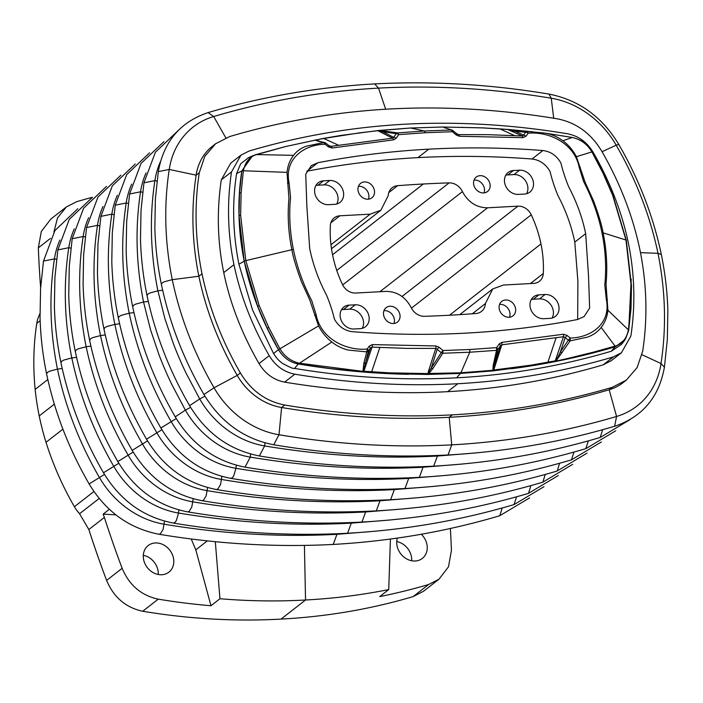 <?xml version="1.0" encoding="UTF-8"?>
<svg xmlns="http://www.w3.org/2000/svg" width="703" height="703" viewBox="0 0 703 703"><rect width="100%" height="100%" fill="white"/><g stroke="black" fill="none" stroke-linecap="round" stroke-linejoin="round"><path stroke-width="1.05" d="M450.368 528.463A1002.663 845.639 -127.9 0 1 451.431 550.449L448.488 566.811L438.962 579.219L423.434 591.32L413.127 596.601A726.296 612.55 -127.9 0 1 281.033 619.097A726.296 612.55 -127.9 0 1 142.709 611.259C125.775 607.62 113.745 597.339 106.61 580.406A1002.663 845.639 -127.9 0 1 88.842 529.535L79.571 513.744A32.997 27.83 -127.9 0 1 74.404 506.714C62.523 486.168 53.059 464.701 46.011 442.301A256.771 216.559 -127.9 0 1 39.219 415.93A256.771 216.559 -127.9 0 1 35.15 389.4C32.944 366.738 33.489 344.725 36.767 323.371A32.997 27.83 -127.9 0 1 38.964 315.937L39.966 313.476M40.633 287.632A1002.663 845.639 -127.9 0 1 38.349 247.843L41.292 231.48L50.818 219.072L66.346 206.972L76.653 201.699A726.296 612.55 -127.9 0 1 92.436 197.279M158.254 574.492A16.854 14.218 52.1 0 0 143.298 555.308M411.703 560.757A16.854 14.218 52.1 0 0 396.756 541.574M106.61 580.406L122.146 568.305A1002.663 845.639 -127.9 0 1 104.378 517.434L103.156 514.139L115.854 514.851M438.962 579.219L428.654 584.492A726.296 612.55 -127.9 0 1 379.743 596.592L388.724 589.589A726.296 612.55 -127.9 0 1 305.541 600.002A726.296 612.55 -127.9 0 1 219.96 598.736L210.979 605.74A726.296 612.55 -127.9 0 1 158.237 599.149C141.303 595.52 129.273 585.239 122.146 568.305M53.903 232.166L57.523 217.868L66.346 206.972M38.349 247.843L50.467 238.396M161.804 574.738A16.854 14.218 -127.9 0 1 145.003 563.797A16.854 14.218 -127.9 0 1 148.184 545.554A16.854 14.218 -127.9 0 1 169.757 550.115A16.854 14.218 -127.9 0 1 168.905 572.145A16.854 14.218 -127.9 0 1 161.804 574.738M421.299 534.254A16.854 14.218 -127.9 0 1 422.354 558.41A16.854 14.218 -127.9 0 1 415.253 561.003A16.854 14.218 -127.9 0 1 397.371 538.094M109.352 509.306L103.156 514.139M191.207 538.964L195.803 549.851L210.979 605.74M215.311 541.679L219.96 598.736M388.724 589.589L390.42 539.052M339.848 215.803L370.191 214.16L380.885 210.241L388.214 195.636A13.665 11.529 -127.9 0 1 392.169 187.754A13.665 11.529 -127.9 0 1 397.678 185.671A1448.532 1221.673 -127.9 0 1 423.347 184.001A1448.532 1221.673 -127.9 0 1 449.129 182.877A13.665 11.529 -127.9 0 1 462.433 191.611C468.242 202.315 476.625 207.71 487.574 207.798L517.926 206.155A13.375 11.274 -127.9 0 1 531.24 214.802A117.735 99.299 -127.9 0 1 540.976 243.95A117.735 99.299 -127.9 0 1 543.287 273.493A13.375 11.274 -127.9 0 1 539.412 281.323A13.375 11.274 -127.9 0 1 533.779 283.379L503.427 285.031L492.733 288.942L485.413 303.555A13.665 11.529 -127.9 0 1 481.458 311.429A13.665 11.529 -127.9 0 1 475.949 313.52A1448.532 1221.673 -127.9 0 1 450.28 315.19A1448.532 1221.673 -127.9 0 1 424.498 316.306A13.665 11.529 -127.9 0 1 411.193 307.58C405.385 296.877 397.002 291.481 386.044 291.394L355.7 293.037A13.375 11.274 -127.9 0 1 342.387 284.381A117.735 99.299 -127.9 0 1 332.651 255.242A117.735 99.299 -127.9 0 1 330.34 225.698A13.375 11.274 -127.9 0 1 334.215 217.86A13.375 11.274 -127.9 0 1 339.848 215.803L330.841 222.825M306.824 171.233L306.93 171.216C343.345 164.194 380.349 159.66 417.934 157.63C455.518 155.591 493.541 156.048 532.004 159.01C539.807 159.959 545.818 164.124 550.045 171.506C552.057 179.748 554.693 187.771 557.962 195.583C565.871 210.566 571.486 226.076 574.799 242.113L577.884 281.033L577.673 319.478M368.021 199.204A9.165 7.724 52.1 0 0 371.878 197.798A9.165 7.724 52.1 0 0 372.344 185.82A9.165 7.724 52.1 0 0 360.613 183.342A9.165 7.724 52.1 0 0 358.89 193.255A9.165 7.724 52.1 0 0 368.021 199.204M323.591 180.812A12.663 10.677 52.1 0 0 318.257 182.762A12.663 10.677 52.1 0 0 315.875 196.462A12.663 10.677 52.1 0 0 328.494 204.678L334.654 204.345A12.663 10.677 52.1 0 0 339.98 202.402A12.663 10.677 52.1 0 0 342.37 188.703A12.663 10.677 52.1 0 0 329.751 180.478L323.591 180.812L317.967 185.197A12.663 10.677 52.1 0 0 315.893 185.522M483.629 192.938A9.165 7.724 52.1 0 0 487.487 191.532A9.165 7.724 52.1 0 0 487.952 179.555A9.165 7.724 52.1 0 0 476.23 177.077A9.165 7.724 52.1 0 0 474.499 186.989A9.165 7.724 52.1 0 0 483.629 192.938M524.517 194.054A12.663 10.677 52.1 0 0 529.851 192.112A12.663 10.677 52.1 0 0 532.233 178.404A12.663 10.677 52.1 0 0 519.614 170.188L513.454 170.521A12.663 10.677 52.1 0 0 508.12 172.472A12.663 10.677 52.1 0 0 505.738 186.172A12.663 10.677 52.1 0 0 518.357 194.388L524.517 194.054M393.539 323.521A9.165 7.724 52.1 0 0 397.397 322.115A9.165 7.724 52.1 0 0 397.863 310.137A9.165 7.724 52.1 0 0 386.132 307.659A9.165 7.724 52.1 0 0 384.409 317.571A9.165 7.724 52.1 0 0 393.539 323.521M349.11 305.128A12.663 10.677 52.1 0 0 343.776 307.079A12.663 10.677 52.1 0 0 341.394 320.779A12.663 10.677 52.1 0 0 354.004 328.995L360.173 328.661A12.663 10.677 52.1 0 0 365.498 326.719A12.663 10.677 52.1 0 0 367.889 313.02A12.663 10.677 52.1 0 0 355.27 304.794L349.11 305.128L343.486 309.513A12.663 10.677 52.1 0 0 341.412 309.838M509.148 317.255A9.165 7.724 52.1 0 0 513.005 315.84A9.165 7.724 52.1 0 0 513.471 303.872A9.165 7.724 52.1 0 0 501.749 301.394A9.165 7.724 52.1 0 0 500.018 311.306A9.165 7.724 52.1 0 0 509.148 317.255M550.036 318.371A12.663 10.677 52.1 0 0 555.37 316.42A12.663 10.677 52.1 0 0 557.751 302.721A12.663 10.677 52.1 0 0 545.133 294.504L538.973 294.838A12.663 10.677 52.1 0 0 533.639 296.789A12.663 10.677 52.1 0 0 531.257 310.489A12.663 10.677 52.1 0 0 543.876 318.705L550.036 318.371M417.934 157.63L428.804 149.159C466.388 147.12 504.42 147.577 542.883 150.539C550.677 151.488 556.688 155.653 560.915 163.034C562.927 171.277 565.564 179.3 568.832 187.112C576.741 202.095 582.356 217.605 585.678 233.642L588.534 276.235L589.632 308.046L584.123 316.552L577.558 319.505C541.152 326.526 504.148 331.051 466.564 333.09C428.979 335.129 390.956 334.663 352.484 331.702C344.69 330.762 338.679 326.596 334.452 319.215C332.44 310.972 329.804 302.94 326.535 295.137C318.626 280.146 313.011 264.636 309.698 248.598L306.842 206.014L305.735 174.195L311.244 165.688L317.809 162.744L306.93 171.216M428.804 149.159C391.219 151.189 354.224 155.723 317.809 162.744M368.434 199.169A9.165 7.724 52.1 0 0 366.72 190.197A9.165 7.724 52.1 0 0 358.442 186.348M317.967 185.197L324.127 184.863L329.751 180.478M336.728 204.019A12.663 10.677 52.1 0 0 335.7 191.207A12.663 10.677 52.1 0 0 324.127 184.863M484.042 192.903A9.165 7.724 52.1 0 0 482.328 183.931A9.165 7.724 52.1 0 0 474.05 180.082M513.454 170.521L507.83 174.906L513.998 174.572L519.614 170.188M526.591 193.729A12.663 10.677 52.1 0 0 525.563 180.917A12.663 10.677 52.1 0 0 513.998 174.572M507.83 174.906A12.663 10.677 52.1 0 0 505.756 175.232M393.952 323.485A9.165 7.724 52.1 0 0 392.239 314.513A9.165 7.724 52.1 0 0 383.961 310.664M343.486 309.513L349.646 309.179L355.27 304.794M362.247 328.336A12.663 10.677 52.1 0 0 361.219 315.524A12.663 10.677 52.1 0 0 349.646 309.179M509.561 317.22A9.165 7.724 52.1 0 0 507.847 308.248A9.165 7.724 52.1 0 0 499.569 304.399M538.973 294.838L533.349 299.223L539.509 298.889L545.133 294.504M552.11 318.046A12.663 10.677 52.1 0 0 551.082 305.234A12.663 10.677 52.1 0 0 539.509 298.889M533.349 299.223A12.663 10.677 52.1 0 0 531.275 299.548M56.574 259.345L54.439 258.897C48.938 294.838 49.939 331.579 57.461 369.119L49.526 371.21L47.444 372.397L46.574 373.803C42.716 354.945 40.537 336.148 40.045 317.413L40.563 288.705L43.489 261.094L54.439 258.897A85.177 71.838 -127.9 0 1 59.948 240.048M502.206 507.961L499.798 515.73C446.203 531.635 390.683 541.205 333.24 544.43L336.939 534.324L375.472 531.187M336.886 533.744L336.939 534.324C280.277 537.312 222.693 533.946 164.203 524.218A85.177 71.838 -127.9 0 1 99.264 477.232C79.281 442.67 65.344 406.633 57.461 369.119L62.189 368.513M438.997 347.177L437.196 349.338L441.229 352.686L443.031 350.525L438.997 347.177L435.895 345.964L372.344 344.593A2.601 1.125 93.1 0 1 372.045 347.106L370.384 348.161L369.233 346.131L367.212 349.022L366.755 351.869L348.67 350.129C342.475 348.723 336.86 346.025 331.842 342.036C326.464 337.844 322.027 332.475 318.538 325.911L309.786 300.04L301.508 281.85C296.279 267.72 293.063 256.999 291.868 249.714L293.388 249.486C289.829 231.937 288.88 214.573 290.559 197.402L289.109 183.008C283.871 158.667 304.548 144.458 325.173 144.229L323.784 142.516L306.789 146.083C301.367 147.823 296.947 150.908 293.52 155.337C289.864 160.152 287.694 165.829 287.017 172.367L288.951 198.562C287.378 215.426 288.353 232.482 291.868 249.714L245.795 260.62L259.161 305.506L268.739 327.431L267.245 328.266L257.632 306.253L244.196 261.182C238.036 230.329 237.236 200.267 241.797 170.987L252.412 155.969M293.388 249.486C297.035 267.035 303.16 284.117 311.772 300.726L316.201 314.962C320.955 339.329 346.939 350.999 367.212 349.022A2.601 1.353 34.9 0 1 368.372 351.052L370.384 348.161L365.455 362.634A2.601 1.872 -165.2 0 1 363.829 363.381L362.941 371.351L298.845 363.117C290.743 361.07 284.434 356.28 279.899 348.75L268.739 327.431M287.017 172.367L243.37 170.776C245.145 162.235 249.38 156.901 256.077 154.765A2.601 1.213 -107.1 0 0 255.576 154.713A2.601 1.213 -107.1 0 0 255.365 154.827L251.419 156.497L241.841 171.005L239.503 193.105L239.038 215.663L244.196 261.182L238.923 264.24L252.553 309.997L273.537 353.521C276.297 357.519 277.404 359.62 282.65 363.477C289.882 367.388 293.845 369.031 294.522 368.416C349.215 377.511 403.241 380.648 456.607 377.827L460.474 373.381L492.443 370.894L492.847 370.305L460.896 372.783L460.474 373.381L428.215 374.374L432.758 368.671A2.601 1.476 -147 0 1 431.22 368.108L441.229 352.686L442.785 353.249L469.753 352.221L496.538 350.34L496.652 347.616L469.929 349.505L469.753 352.221L460.896 372.783L428.268 373.504L428.215 374.374L427.213 374.444A2.601 1.178 89.6 0 0 427.749 373.592L431.22 368.108L437.196 349.338L435.746 348.416L406.554 348.38L372.045 347.106L363.873 371.237L389.339 372.836L427.749 373.592L435.746 348.416A2.601 1.178 89.2 0 0 435.895 345.964M432.758 368.671L442.785 353.249L443.031 350.525L469.929 349.505M496.652 347.616A2.601 1.353 34.9 0 1 497.812 349.619L496.538 350.34L493.181 365.393A2.601 1.881 12.6 0 0 494.437 364.681L497.812 349.619L500.404 345.911A2.601 1.353 -145.1 0 0 499.244 343.908L496.652 347.616M493.181 365.393L492.847 370.305L493.365 369.971L494.437 364.681L500.404 345.911L501.775 344.839A2.601 1.23 -95.4 0 0 501.784 342.387L499.244 343.908M459.472 136.285A2.601 1.178 -90.8 0 0 458.62 134.616L487.785 134.66L522.259 135.969L507.759 129.501L482.302 127.893L442.908 127.015L410.657 128.016L424.348 131.004L397.555 132.902L398.715 134.624L425.438 132.735L424.348 131.004L451.308 129.985L452.899 130.573L452.337 131.716L456.379 135.073L459.472 136.285L523.023 137.656A2.601 1.125 -86.9 0 0 522.259 135.969L523.647 135.125L526.134 136.11L528.155 133.227C548.428 131.241 574.413 142.92 579.167 167.279L583.595 181.523C592.207 198.132 598.341 215.206 601.979 232.755C605.547 250.312 606.487 267.667 604.808 284.838L606.258 299.241C611.496 323.573 590.819 337.783 570.195 338.02L570.159 340.841L568.358 340.208L570.195 338.02L567.049 335.41L565.212 337.607L563.472 336.728L555.247 360.859L531.002 365.156L493.761 370.006L501.775 344.839L563.472 336.728A2.601 1.274 -99.5 0 0 563.375 334.233L501.784 342.387M562.198 352.625A2.601 1.52 -147.7 0 1 560.309 352.062L556.091 360.885L570.159 340.841L587.251 337.194C592.901 335.278 597.541 332.018 601.17 327.44C604.993 322.492 607.234 316.754 607.902 310.225L606.03 283.977C607.594 267.122 606.619 250.075 603.104 232.842L601.979 232.755M516.6 130.503L508.287 129.528L514.983 131.25L523.647 135.125L525.659 132.234L514.983 131.25A2.601 2.091 -82.8 0 1 516.6 130.503L527.188 131.487L525.659 132.234A2.601 1.353 -145.1 0 1 528.155 133.227L527.188 131.487L545.352 133.148C551.811 134.37 557.628 136.892 562.848 140.741C568.384 144.8 572.892 150.117 576.381 156.681L585.204 182.508L593.473 200.698C598.692 214.837 601.9 225.558 603.104 232.842L625.969 240.013L631.118 285.348A2.601 0.923 -1.4 0 1 631.479 285.796A2.601 0.923 -1.4 0 1 631.426 285.989M529.183 131.593L545.37 133.148L572.831 137.586C581.03 139.554 587.374 144.317 591.873 151.883L603.025 173.21L612.603 195.126L625.969 240.013M456.379 135.073L456.888 133.913L458.62 134.616L456.405 133.482M456.95 133.965L452.899 130.573A2.601 2.601 0 0 0 452.029 130.099L451.308 129.985L452.337 131.716L425.438 132.735M398.715 134.624A2.601 1.353 -145.1 0 0 396.264 133.632L397.555 132.902L383.979 131.039A2.601 2.056 97.8 0 0 382.704 131.76L396.264 133.632L393.68 137.34A2.601 1.353 34.9 0 1 396.123 138.333L398.715 134.624M410.657 128.016L378.416 130.653L382.704 131.76L393.68 137.34L392.59 138.192A2.601 1.23 84.6 0 1 393.583 139.853L396.123 138.333M320.12 141.549L316.385 139.879L323.099 138.588L359.646 132.832L377.898 130.714L392.59 138.192L330.832 146.347A2.601 1.274 80.5 0 1 331.992 148.008L393.583 139.853M328.292 145.213L330.832 146.347L328.899 145.741M328.819 145.679L328.319 146.839L331.992 148.008M329.593 146.145L325.735 143.087A2.601 2.601 0 0 0 324.54 142.524L325.735 143.087L325.173 144.229L328.319 146.839M427.213 374.444L388.803 373.662L363.337 372.028A2.601 1.107 -85.3 0 0 363.873 371.237L362.52 371.896A2.601 1.107 94.7 0 0 362.941 371.351A2.601 1.995 156.7 0 0 363.495 371.087L368.372 351.052L366.755 351.869L363.829 363.381M548.533 362.142A2.601 1.283 79.4 0 1 548.076 362.941L585.819 354.303L615.6 345.946C622.401 343.732 626.663 338.363 628.403 329.856L630.661 307.809L631.118 285.348M508.585 129.466L532.294 131.777L507.575 129.449A2.601 1.107 94.6 0 1 507.759 129.501L508.287 129.528M482.302 127.893A2.601 1.134 92.7 0 0 482.082 127.832L443.628 127.058A2.601 1.169 -90.4 0 1 443.909 127.138L445.799 128.095M442.908 127.015L451.308 129.985M378.706 130.494L383.979 131.039M241.841 171.005A2.601 1.09 -171.5 0 1 243.37 170.776L241.111 192.824L240.646 215.294L245.795 260.62A2.601 0.703 -11.6 0 0 244.222 261.182C250.699 292.009 262.122 321.499 278.467 349.646L273.537 353.521M256.077 154.765L285.69 146.532L316.385 139.879A2.601 1.292 78.9 0 0 315.99 139.835A2.601 1.292 78.9 0 0 315.805 139.906M323.784 142.516L318.231 141.259L314.935 140.082L316.051 139.95L314.935 140.082L319.188 141.303A2.601 2.443 -75.2 0 1 319.197 141.312A2.601 2.443 -75.2 0 0 318.231 141.259M363.337 372.028L330.507 368.574L298.309 364.005C289.9 362.344 283.3 357.555 278.511 349.628L267.245 328.266M278.467 349.646C283.274 357.572 289.891 362.353 298.309 364.005A2.601 0.914 -81.9 0 0 298.845 363.117M554.799 361.65A2.601 1.283 -101.2 0 0 555.247 360.859L555.739 360.665L555.713 361.43L615.099 346.825C581.46 356.799 546.925 364.101 511.512 368.741L512.004 367.897M493.102 370.885L493.26 370.868A2.601 1.239 84.1 0 0 493.761 370.006L492.443 370.894L493.102 370.885L460.403 373.442L427.38 374.444M493.26 370.868L530.537 365.982A2.601 1.265 -99.1 0 0 531.002 365.156M615.6 345.946A2.601 1.441 74.2 0 1 615.099 346.825L611.311 351.236C560.985 366.096 509.411 374.963 456.607 377.827M615.626 346.658L625.459 339.118L628.623 330.647A2.601 1.09 8.5 0 0 628.684 330.463L631.013 308.371A2.601 1.019 3.7 0 1 630.96 308.547M443.523 127.12L445.113 127.876A2.601 2.461 -72.2 0 0 445.104 127.876L452.029 130.099M507.381 129.475A2.601 1.107 94.6 0 1 507.575 129.449L500.474 128.913A2.601 1.107 94.1 0 1 500.668 128.965M444.401 127.761A2.601 2.461 -72.2 0 1 445.104 127.876M339.944 135.653A2.601 1.265 81 0 1 340.252 135.521L377.537 130.644A2.601 1.239 -95.9 0 1 377.898 130.714L378.416 130.653M323.099 138.588A2.601 1.283 -100.6 0 0 322.712 138.553L285.216 146.619L255.576 154.713L251.419 156.497M294.522 368.416L298.309 364.005C335.603 370.173 372.335 373.618 408.505 374.321L409.049 373.478M631.232 279.135L628.667 330.665L624.712 340.234L615.099 346.825M70.924 248.168L68.789 247.711C63.288 283.652 64.289 320.392 71.811 357.932L63.876 360.033L61.794 361.219L60.924 362.616C57.066 343.758 54.887 324.962 54.395 306.236L54.913 277.518L57.839 249.916L68.789 247.711A85.177 71.838 -127.9 0 1 74.298 228.862M351.236 522.557L351.289 523.146C294.627 526.125 237.043 522.76 178.553 513.041L176.277 520.756L174.81 522.557L173.272 523.058C232.016 532.848 290.119 536.248 347.59 533.252L351.289 523.146L389.822 520.009M178.843 509.947L178.553 513.041A85.177 71.838 -127.9 0 1 113.614 466.054C93.631 431.493 79.703 395.455 71.811 357.932L76.539 357.326M253.221 155.6L248.59 157.586L240.628 163.843L236.612 173.553C232.016 202.974 232.79 233.203 238.923 264.24M611.311 351.236L621.654 344.242L624.712 340.234M294.847 374.181C283.977 372.054 275.435 365.876 269.223 355.648C252.192 326.087 240.444 295.761 233.967 264.662C227.675 234.011 226.858 203.097 231.507 171.91L240.953 155.17L249.038 151.04C299.381 136.127 351.219 127.19 404.559 124.22C457.917 121.399 512.25 124.589 567.541 133.772C578.402 135.89 586.943 142.068 593.156 152.305C610.186 181.857 621.944 212.183 628.42 243.282C634.712 274.39 635.53 305.313 630.872 336.043L621.426 352.783L613.341 356.913C562.998 371.825 511.16 380.762 457.829 383.733C404.462 386.545 350.138 383.363 294.847 374.181L284.636 382.133C273.766 380.007 265.233 373.829 259.02 363.6C241.806 333.6 230.057 303.265 223.756 272.615C217.473 241.964 216.656 211.049 221.304 179.863L231.507 171.91M241.797 170.987L236.612 173.553M613.341 356.913L603.139 364.866C552.54 379.822 500.703 388.759 447.618 391.676C394.524 394.515 340.199 391.334 284.636 382.133M603.139 364.866L611.223 360.727L621.426 352.783M240.953 155.17L230.751 163.122L221.304 179.863M284.75 405.042C265.927 401.369 251.138 390.666 240.382 372.95C221.946 340.999 209.151 307.949 202.007 273.801C195.126 239.626 194.221 205.935 199.283 172.718L204.819 156.338L215.636 143.728L229.635 136.567C281.367 121.241 334.69 112.049 389.594 108.991C444.533 106.1 500.404 109.369 557.224 118.807C576.047 122.48 590.836 133.183 601.583 150.908C620.028 182.85 632.823 215.9 639.967 250.057C646.848 284.223 647.753 317.923 642.691 351.14L637.146 367.52L626.329 380.121L612.339 387.283C560.599 402.608 507.285 411.8 452.38 414.858C397.441 417.758 341.561 414.48 284.75 405.042L281.595 407.503C338.415 416.941 394.286 420.209 449.226 417.31L452.38 414.858M202.007 273.801L198.852 276.253C205.997 310.41 218.791 343.459 237.227 375.402A58.182 49.069 52.1 0 0 281.595 407.503L279.003 434.762C337.502 444.481 395.077 447.855 451.739 444.867L449.226 417.31C504.13 414.26 557.453 405.069 609.185 389.743A58.182 49.069 52.1 0 0 623.183 382.581L626.329 380.121M215.636 143.728L212.491 146.18A58.182 49.069 52.1 0 0 196.128 175.17L199.283 172.718M225.839 137.885L213.686 116.522L208.097 112.603C180.284 121.927 163.685 141.602 158.298 171.637L169.247 169.432C163.737 205.373 164.748 242.113 172.261 279.653L164.335 281.754L162.244 282.94L161.374 284.337C169.458 322.703 183.65 359.418 203.94 394.48L214.064 387.775C194.09 353.214 180.153 317.176 172.261 279.653L198.852 276.253C191.972 242.078 191.067 208.387 196.128 175.17L169.247 169.432A85.177 71.838 52.1 0 1 213.686 116.522C266.938 100.74 321.886 91.267 378.513 88.112L385.683 109.22M85.274 236.981L83.139 236.524C77.638 272.474 78.639 309.215 86.161 346.746L78.226 348.846L76.144 350.032L75.274 351.43C71.416 332.581 69.237 313.784 68.745 295.049L69.263 266.34L72.189 238.73L83.139 236.524A85.177 71.838 -127.9 0 1 88.648 217.684M530.906 485.597L528.498 493.365C474.912 509.271 419.392 518.84 361.94 522.065L365.639 511.96L404.172 508.823M365.586 511.38L365.639 511.96C308.977 514.947 251.393 511.582 192.903 501.854A85.177 71.838 -127.9 0 1 127.964 454.867C107.981 420.306 94.053 384.269 86.161 346.746L90.889 346.148M640.486 252.649L657.99 253.326C650.099 215.803 636.171 179.766 616.188 145.205L602.04 151.707M99.624 225.804L97.489 225.347C91.988 261.288 92.989 298.028 100.511 335.568L92.576 337.668L90.494 338.855L89.624 340.252C85.766 321.394 83.595 302.598 83.095 283.871L83.613 255.154L86.539 227.552L97.489 225.347A85.177 71.838 -127.9 0 1 102.998 206.497M545.256 474.42L542.848 482.179C489.262 498.084 433.742 507.654 376.298 510.879L379.989 500.782L418.522 497.645M379.936 500.193L379.989 500.782C323.327 503.761 265.752 500.395 207.253 490.676A85.177 71.838 -127.9 0 1 142.314 443.69C122.331 409.128 108.403 373.091 100.511 335.568L105.239 334.962M162.639 290.234L157.911 290.84L164.871 318.573L173.623 344.329C177.666 354.787 181.84 364.435 186.146 373.267L199.714 398.961L204.933 396.176M160.398 161.769A85.177 71.838 52.1 0 0 154.897 180.618C149.388 216.559 150.398 253.3 157.911 290.84L149.985 292.94L147.894 294.118L147.024 295.524C155.108 333.89 169.3 370.595 189.59 405.657L199.714 398.961A85.177 71.838 52.1 0 0 264.653 445.939C323.152 455.667 380.727 459.033 437.389 456.045L437.336 455.465M113.974 214.617L111.847 214.16C106.338 250.101 107.348 286.842 114.861 324.382L106.926 326.482L104.844 327.668L103.974 329.066C100.116 310.216 97.945 291.42 97.445 272.685L97.963 243.967L100.889 216.366L111.847 214.16A85.177 71.838 -127.9 0 1 117.348 195.32M559.606 463.233L557.207 471.001C503.612 486.907 448.092 496.467 390.648 499.701L394.339 489.596L432.872 486.458M394.286 489.016L394.339 489.596C337.677 492.583 280.102 489.218 221.603 479.49A85.177 71.838 -127.9 0 1 156.664 432.503C136.681 397.942 122.753 361.904 114.861 324.382L119.589 323.784M148.289 301.411L143.561 302.018L150.521 329.76L159.273 355.507C163.316 365.973 167.49 375.613 171.796 384.444L185.364 410.139L190.583 407.353M146.048 172.956A85.177 71.838 52.1 0 0 140.547 191.796C135.038 227.737 136.048 264.477 143.561 302.018L135.635 304.118L133.544 305.304L132.674 306.701C140.758 345.068 154.95 381.782 175.24 416.844L185.364 410.139A85.177 71.838 52.1 0 0 250.303 457.126C308.802 466.845 366.377 470.219 423.039 467.231L422.986 466.651M128.324 203.439L126.197 202.982C120.688 238.923 121.698 275.664 129.211 313.204L121.285 315.304L119.194 316.482L118.324 317.888C114.466 299.03 112.295 280.233 111.795 261.507L112.313 232.79L115.239 205.188L126.197 202.982A85.177 71.838 -127.9 0 1 131.698 184.133M408.636 477.829L408.689 478.418C352.027 481.397 294.452 478.031 235.953 468.312L233.686 476.028L232.21 477.829L230.672 478.33C289.416 488.119 347.528 491.511 404.99 488.515L408.689 478.418L447.222 475.281M236.252 465.219L235.953 468.312A85.177 71.838 -127.9 0 1 171.014 421.325C151.031 386.764 137.103 350.727 129.211 313.204L133.939 312.598M62.901 429.146L46.011 442.301M74.404 506.714L93.912 491.511M79.571 513.744L99.158 498.48M88.842 529.535L104.378 517.434M142.709 611.259L158.237 599.149M281.033 619.097L305.541 600.002L304.417 545.414M413.127 596.601L428.654 584.492M38.964 315.937L39.992 315.129M36.767 323.371L40.15 320.735M35.15 389.4L47.804 379.541M39.219 415.93L54.298 404.181M195.803 549.851L207.35 540.862M370.191 214.16L330.964 244.732M472.275 313.793L485.413 303.555M530.361 283.564L543.287 273.493M449.498 315.225L540.976 243.95M411.475 308.134L531.24 214.802M402.011 296.481L517.926 206.155M379.875 291.727L487.574 207.798M342.66 284.943L462.433 191.611M336.772 270.435L449.129 182.877M332.554 254.75L423.347 184.001M388.794 192.587L397.678 185.671M585.678 233.642L574.799 242.113M532.004 159.01L542.883 150.539M372.344 344.593L369.233 346.131M567.049 335.41L563.375 334.233M523.023 137.656L526.134 136.11M529.623 497.873L499.719 515.747M164.493 521.134L163.105 529.359L160.46 533.735L158.922 534.236C217.666 544.034 275.769 547.426 333.24 544.43M104.475 474.446L89.132 483.936C105.872 511.635 129.132 528.401 158.922 534.236M316.201 314.962L314.61 315.278M565.212 337.607L568.358 340.208L560.309 352.062L565.212 337.607M607.427 299.399L606.258 299.241M579.167 167.279L580.318 167.314M456.888 133.913L452.917 130.617M287.492 183.184L289.109 183.008M318.538 325.911L278.511 349.628M299.399 363.249L331.842 342.036M379.813 347.51L371.65 371.817M547.883 362.265L556.047 337.958M607.902 310.225L628.403 329.856A2.601 1.09 8.5 0 1 628.684 330.463L625.459 339.118M601.17 327.44L615.09 346.131M576.381 156.681L592.058 151.874C587.269 145.293 585.204 141.022 572.655 137.516L553.876 134.537M572.26 137.48L562.848 140.741M514.499 135.556L499.982 128.921M323.758 138.473L338.266 145.117M293.52 155.337L256.569 154.59M257.632 306.253A2.601 0.466 -21.3 0 1 259.161 305.506M388.803 373.662A2.601 1.134 -87.3 0 0 389.339 372.836M370.428 372.572A2.601 1.116 -85.9 0 0 370.964 371.773M530.537 365.982L548.076 362.941M630.661 307.809A2.601 1.019 3.7 0 1 631.013 308.371L631.479 285.796L626.294 240.268L612.893 195.223A2.601 0.466 158.7 0 0 612.603 195.126M612.831 195.399A2.601 0.466 158.7 0 0 612.893 195.223L603.288 173.237L592.058 151.874M461.959 127.322L462.6 127.252L461.959 127.322M500.272 128.939A2.601 1.107 94.1 0 1 500.474 128.913L482.082 127.832M358.952 132.911L359.646 132.832L358.952 132.911M322.712 138.553L340.252 135.521A2.601 1.265 81 0 1 340.639 135.574M240.646 215.294A2.601 0.923 178.6 0 0 239.038 215.663M241.111 192.824A2.601 1.011 -176.2 0 0 239.503 193.105M516.556 496.784L514.078 504.569M118.825 463.268L103.482 472.75C120.222 500.457 143.482 517.223 173.272 523.058M223.756 272.615L233.967 264.662M269.223 355.648L259.02 363.6M457.829 383.733L447.618 391.676M203.94 394.48C220.68 422.178 243.941 438.944 273.722 444.779L279.003 434.762A85.177 71.838 52.1 0 1 214.064 387.775L237.227 375.402L240.382 372.95M612.339 387.283L609.185 389.743L616.575 416.466C563.314 432.24 508.374 441.712 451.739 444.867L448.048 454.973C390.578 457.969 332.466 454.569 273.722 444.779M558.323 475.509L528.428 493.383M193.193 498.77L191.805 506.995L189.16 511.371L187.622 511.872C246.366 521.661 304.469 525.062 361.94 522.065M133.175 452.082L117.832 461.572C134.572 489.27 157.832 506.037 187.622 511.872M448.048 454.973C505.492 451.739 561.012 442.178 614.607 426.264L616.575 416.466A85.177 71.838 52.1 0 0 661.013 363.548L642.015 354.743M664.405 367.23L667.332 339.628L667.85 310.911C667.358 292.184 665.179 273.388 661.321 254.53L657.99 253.326C665.513 290.866 666.514 327.607 661.013 363.548L664.405 367.23C659.019 397.265 642.419 416.941 614.607 426.273L614.527 426.29M661.321 254.53C653.236 216.164 639.053 179.45 618.763 144.396L616.188 145.205A85.177 71.838 52.1 0 0 551.249 98.218L553.7 118.236M551.249 98.218C492.759 88.499 435.175 85.125 378.513 88.112L374.655 83.903C432.125 80.898 490.228 84.298 548.973 94.088L551.249 98.218M161.374 284.337L161.374 284.337C157.516 265.479 155.345 246.691 154.853 227.957L155.363 199.239L158.298 171.637M572.673 464.332L542.778 482.205M207.552 487.583L206.155 495.808L203.51 500.193L201.972 500.694C260.716 510.483 318.819 513.884 376.29 510.879M147.533 440.904L132.182 450.386C148.922 478.093 172.182 494.859 201.972 500.694M189.59 405.657C206.331 433.364 229.591 450.131 259.372 455.957L264.653 445.939L264.952 442.855M475.922 452.917L437.389 456.045L433.698 466.151C376.228 469.147 318.116 465.755 259.372 455.957M178.272 130.45L155.363 152.287L143.948 182.824L154.897 180.618L157.024 181.075M147.024 295.524L147.024 295.524C143.166 276.666 140.995 257.869 140.495 239.143L141.013 210.425L143.948 182.824M602.664 429.691L600.177 437.477M587.023 453.145L557.128 471.019M221.902 476.406L220.505 484.631L217.86 489.007L216.322 489.508C275.066 499.297 333.178 502.698 390.64 499.701M161.883 429.718L146.54 439.208C163.272 466.906 186.532 483.673 216.322 489.508M175.24 416.844C191.972 444.542 215.241 461.309 245.022 467.144L250.303 457.126L250.602 454.033M461.572 464.094L423.039 467.231L419.348 477.337C361.878 480.334 303.766 476.933 245.022 467.144M163.922 141.637L141.013 163.474L129.589 194.002L140.547 191.796L142.674 192.253M132.674 306.701L132.674 306.701C128.816 287.852 126.645 269.056 126.145 250.321L126.663 221.603L129.589 194.002M588.314 440.869L585.827 448.655M573.964 452.055L571.477 459.841M176.233 418.54L160.89 428.022C177.622 455.729 200.891 472.495 230.672 478.33M459.762 314.636L492.733 288.942M331.491 248.73L380.885 210.241M77.822 208.729L54.913 230.566L43.489 261.094M46.574 373.803C54.658 412.16 68.841 448.874 89.132 483.936M377.537 130.644L378.258 130.53A2.601 2.601 0 0 1 378.522 130.486L410.499 128.008L442.785 127.006A2.601 2.601 0 0 1 443.215 127.041M324.531 142.524L319.197 141.312M92.172 197.543L69.263 219.38L57.839 249.916M347.59 533.243C405.042 530.018 460.553 520.448 514.148 504.543L543.973 486.696M60.924 362.616C69.008 400.982 83.191 437.697 103.482 472.75M106.522 186.365L83.613 208.202L72.189 238.73M75.274 351.43C83.358 389.796 97.541 426.51 117.832 461.572M618.763 144.396C602.023 116.689 578.762 99.923 548.973 94.088M374.655 83.903C317.211 87.128 261.692 96.698 208.097 112.603M120.872 175.179L97.963 197.016L86.539 227.552M89.624 340.252C97.708 378.618 111.891 415.332 132.19 450.386M433.698 466.151C491.142 462.925 546.662 453.356 600.257 437.451L630.073 419.603M135.222 164.001L112.313 185.838L100.889 216.366M103.974 329.066C112.058 367.432 126.25 404.146 146.54 439.208M419.348 477.337C476.792 474.103 532.312 464.542 585.907 448.628L615.723 430.781M149.572 152.815L126.663 174.652L115.239 205.188M404.998 488.515C462.442 485.29 517.962 475.72 571.557 459.815L601.373 441.967M118.324 317.888C126.408 356.254 140.6 392.959 160.89 428.022"/></g></svg>
